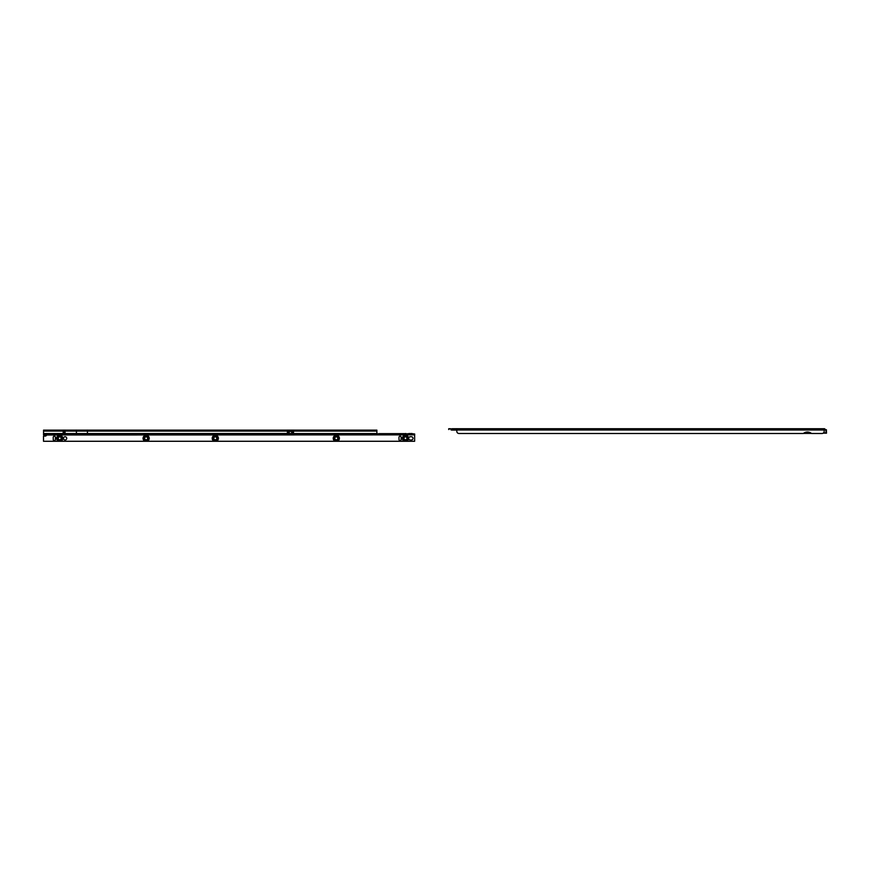 <?xml version="1.0" encoding="UTF-8"?>
<svg xmlns="http://www.w3.org/2000/svg" width="870" height="870" viewBox="0 0 870 870"><rect width="100%" height="100%" fill="white"/><g stroke="black" fill="none" stroke-linecap="round" stroke-linejoin="round"><path stroke-width="1.3" d="M823.455 428.725L825.075 429.334A0.968 0.968 0 0 0 824.281 428.725L452.106 428.725M452.791 428.725L454.651 428.725M456.815 430.074L451.682 430.074A0.816 0.816 0 0 1 451.041 429.758M448.876 429.53L448.713 428.725L448.713 429.53L448.909 428.736L456.728 429.03L456.815 431.335A2.164 2.164 0 0 0 458.979 433.499L803.336 433.499A6.481 6.481 0 0 1 811.525 433.499L822.019 433.499A2.164 2.164 0 0 0 824.173 431.335L824.173 428.736L824.325 429.639L823.488 429.552M450.508 428.725L449.823 428.725M824.325 429.639L825.075 429.334A0.968 0.968 0 0 1 825.151 429.682L825.151 429.584A0.859 0.859 0 0 0 824.281 428.725L824.281 428.725M824.336 433.162L825.804 433.162L824.336 433.162M451.204 429.921L456.728 429.834L456.728 429.03L824.173 429.03M803.434 433.423L811.427 433.423M810.09 432.607L804.772 432.607M804.609 433.423L804.609 432.694M810.253 433.423L810.253 432.694M448.876 428.725L450.638 428.736M824.173 429.791L826.391 429.715L824.173 429.682M826.391 429.715L826.5 433.206L825.804 433.162M823.683 433.162L822.889 433.314M826.391 433.14L823.324 433.064M59.704 439.818A1.479 1.479 90 0 0 61.183 438.339A1.479 1.479 90 0 0 59.704 436.86A1.479 1.479 90 0 0 58.225 438.339A1.479 1.479 90 0 0 59.704 439.818M59.715 440.394A2.055 2.055 90 0 0 61.759 438.339A2.055 2.055 90 0 0 59.715 436.283A2.055 2.055 90 0 0 57.659 438.339A2.055 2.055 90 0 0 59.715 440.394M59.704 441.177A2.838 2.838 90 0 0 62.542 438.339A2.838 2.838 90 0 0 59.704 435.5A2.838 2.838 90 0 0 56.876 438.339A2.838 2.838 90 0 0 59.715 441.177A2.838 2.838 90 0 0 62.542 438.339A2.838 2.838 90 0 0 59.715 435.5A2.838 2.838 90 0 1 62.542 438.339A2.838 2.838 90 0 1 59.715 441.177C56.05 439.285 56.05 437.392 59.715 435.5M404.452 441.275A3.11 3.11 -90 0 1 405.463 435.228A3.11 3.11 -90 0 1 406.464 441.275L43.5 441.275L43.5 436.087L43.5 441.275M146.149 439.818A1.479 1.479 90 0 0 147.628 438.339A1.479 1.479 90 0 0 146.149 436.86A1.479 1.479 90 0 0 144.67 438.339A1.479 1.479 90 0 0 146.149 439.818M146.149 440.394A2.055 2.055 90 0 0 148.194 438.339A2.055 2.055 90 0 0 146.149 436.283A2.055 2.055 90 0 0 144.094 438.339A2.055 2.055 90 0 0 146.149 440.394M146.149 441.177A2.838 2.838 90 0 0 148.977 438.339A2.838 2.838 90 0 0 146.149 435.5L146.149 435.5A2.838 2.838 90 0 0 143.311 438.339A2.838 2.838 90 0 0 146.149 441.177A2.838 2.838 90 0 0 148.987 438.339A2.838 2.838 90 0 0 146.149 435.5A2.838 2.838 90 0 1 148.987 438.339A2.838 2.838 90 0 1 146.149 441.177C142.484 439.285 142.484 437.392 146.149 435.5M215.292 439.818A1.479 1.479 90 0 0 216.771 438.339A1.479 1.479 90 0 0 215.292 436.86A1.479 1.479 90 0 0 213.813 438.339A1.479 1.479 90 0 0 215.292 439.818M215.292 440.394A2.055 2.055 90 0 0 217.348 438.339A2.055 2.055 90 0 0 215.292 436.283A2.055 2.055 90 0 0 213.248 438.339A2.055 2.055 90 0 0 215.292 440.394M215.292 441.177A2.838 2.838 90 0 0 218.131 438.339A2.838 2.838 90 0 0 215.292 435.5A2.838 2.838 90 0 0 212.465 438.339A2.838 2.838 90 0 0 215.292 441.177A2.838 2.838 90 0 0 218.131 438.339A2.838 2.838 90 0 0 215.292 435.5A2.838 2.838 90 0 1 218.131 438.339A2.838 2.838 90 0 1 215.292 441.177C211.638 439.285 211.638 437.392 215.292 435.5M336.309 439.818A1.479 1.479 90 0 0 337.788 438.339A1.479 1.479 90 0 0 336.309 436.86A1.479 1.479 90 0 0 334.83 438.339A1.479 1.479 90 0 0 336.309 439.818M336.309 440.394A2.055 2.055 90 0 0 338.365 438.339A2.055 2.055 90 0 0 336.309 436.283A2.055 2.055 90 0 0 334.254 438.339A2.055 2.055 90 0 0 336.309 440.394M336.309 441.177A2.838 2.838 90 0 0 339.148 438.339A2.838 2.838 90 0 0 336.309 435.5A2.838 2.838 90 0 0 333.471 438.339A2.838 2.838 90 0 0 336.309 441.177A2.838 2.838 90 0 0 339.148 438.339A2.838 2.838 90 0 0 336.309 435.5A2.838 2.838 90 0 1 339.148 438.339A2.838 2.838 90 0 1 336.309 441.177C332.655 439.285 332.655 437.392 336.309 435.5M405.453 439.818A1.479 1.479 90 0 0 406.932 438.339A1.479 1.479 90 0 0 405.453 436.86A1.479 1.479 90 0 0 403.984 438.339A1.479 1.479 90 0 0 405.453 439.818M405.463 440.394A2.055 2.055 90 0 0 407.508 438.339A2.055 2.055 90 0 0 405.463 436.283A2.055 2.055 90 0 0 403.408 438.339A2.055 2.055 90 0 0 405.463 440.394M405.463 441.177A2.838 2.838 90 0 0 408.291 438.339A2.838 2.838 90 0 0 405.463 435.5A2.838 2.838 90 0 0 402.625 438.339A2.838 2.838 90 0 0 405.463 441.177A2.838 2.838 90 0 0 408.291 438.339A2.838 2.838 90 0 0 405.463 435.5A2.838 2.838 90 0 1 408.291 438.339A2.838 2.838 90 0 1 405.463 441.177C401.799 439.285 401.799 437.392 405.463 435.5M65.109 436.74A1.62 1.62 90 0 0 63.488 438.36A1.62 1.62 90 0 0 65.109 439.981A1.62 1.62 90 0 0 66.729 438.36A1.62 1.62 90 0 0 65.109 436.74A1.62 1.62 90 0 1 66.729 438.36A1.62 1.62 90 0 1 65.109 439.981M54.31 440.524A1.077 1.077 90 0 0 55.386 439.437L55.386 437.284A1.077 1.077 90 0 0 54.31 436.196A1.077 1.077 90 0 0 53.233 437.284L53.233 439.437A1.077 1.077 90 0 0 54.31 440.524A1.077 1.077 90 0 0 55.386 439.437L55.386 437.284A1.077 1.077 90 0 0 54.31 436.196M400.059 440.524A1.077 1.077 90 0 0 401.135 439.437L401.135 437.284A1.077 1.077 90 0 0 400.059 436.196A1.077 1.077 90 0 0 398.982 437.284L398.982 439.437A1.077 1.077 90 0 0 400.059 440.524A1.077 1.077 90 0 0 401.135 439.437L401.135 437.284A1.077 1.077 90 0 0 400.059 436.196M412.489 434.826L386.976 434.826M384.007 434.826L335.113 434.826M332.144 434.826L214.107 434.826M211.127 434.826L144.953 434.826M141.984 434.826L58.518 434.826M55.539 434.826L46.578 434.826M411.369 434.826L43.511 434.826L43.543 434.01M286.665 433.717L286.665 434.521L287.394 433.706L287.394 431.466L286.698 431.096L287.187 430.128L286.698 431.096L76.408 431.096L76.332 430.128L43.554 430.128L43.554 433.564L43.554 430.128L44.359 430.128M376.884 433.738L376.884 430.128L293.679 430.128L293.701 430.933L287.187 430.933L287.187 430.128L76.332 430.128M287.209 433.706L287.198 434.608L294.223 434.521L293.69 433.706L291.722 433.499L62.39 433.575L63.543 434.63L81.367 434.63L81.758 433.641M286.687 431.096L287.187 430.128L293.679 430.128L293.69 431.466L293.701 430.128M43.565 433.564L63.184 433.564L63.184 431.096L43.565 431.096M406.464 441.275L414.642 441.275L414.642 434.88L46.654 434.989L46.73 434.021M411.401 439.981A1.62 1.62 90 0 0 413.022 438.36A1.62 1.62 90 0 0 411.401 436.74L410.325 436.74A1.62 1.62 90 0 0 408.704 438.36A1.62 1.62 90 0 0 410.325 439.981L411.401 439.981A1.62 1.62 90 0 0 413.022 438.36A1.62 1.62 90 0 0 411.401 436.74M405.007 434.826L406.105 434.826M43.554 434.815L405.311 434.761M411.129 434.369L406.388 434.369M406.344 434.424L405.474 434.424L405.833 433.63L379.048 433.63L378.504 434.521L405.474 434.021M409.857 433.477L405.529 433.989M377.417 434.619L378.504 434.521M63.01 434.532L43.554 434.521L43.554 433.717M414.685 434.815L411.162 434.424L414.642 434.88M414.685 433.999L414.685 434.804L414.685 434.01L411.684 433.63L412.043 434.424L410.944 433.477M289.047 433.51L289.047 431.466L287.394 431.466M291.722 433.499L291.722 431.466L293.69 431.466M291.722 431.466L289.047 431.466M293.69 433.706L294.223 434.521L294.223 433.717M286.991 433.804L293.908 433.804M63.108 433.793L81.813 433.793M377.417 433.815L378.504 433.728M45.12 436.087A1.62 1.62 90 0 0 46.665 434.989A1.62 1.62 90 0 1 45.12 436.087L43.5 436.087M63.532 430.128L63.184 431.096L64.304 431.096L64.304 433.641M293.505 433.706L293.505 431.466M63.184 433.641L62.39 433.575M456.815 429.997L824.173 429.997M456 428.953L456 429.758M451.965 428.736L824.173 428.736M450.867 428.953L450.867 429.758M809.698 432.444L805.163 432.444M824.173 429.889L825.956 429.889L825.956 433.064M823.455 432.955L825.956 432.955M59.704 435.729A2.61 2.61 90 0 0 57.105 438.339A2.61 2.61 90 0 0 59.704 440.949A2.61 2.61 90 0 0 62.314 438.339A2.61 2.61 90 0 0 59.704 435.729M60.715 441.275A3.11 3.11 90 0 0 59.715 435.228A3.11 3.11 90 0 0 58.703 441.275M146.149 435.729A2.61 2.61 90 0 0 143.539 438.339A2.61 2.61 90 0 0 146.149 440.949A2.61 2.61 90 0 0 148.748 438.339A2.61 2.61 90 0 0 146.149 435.729M147.15 441.275A3.11 3.11 90 0 0 146.149 435.228A3.11 3.11 90 0 0 145.138 441.275M215.292 435.729A2.61 2.61 90 0 0 212.693 438.339A2.61 2.61 90 0 0 215.292 440.949A2.61 2.61 90 0 0 217.902 438.339A2.61 2.61 90 0 0 215.292 435.729M216.304 441.275A3.11 3.11 90 0 0 215.303 435.228A3.11 3.11 90 0 0 214.292 441.275M336.309 435.729A2.61 2.61 90 0 0 333.699 438.339A2.61 2.61 90 0 0 336.309 440.949A2.61 2.61 90 0 0 338.908 438.339A2.61 2.61 90 0 0 336.309 435.729M337.321 441.275A3.11 3.11 90 0 0 336.309 435.228A3.11 3.11 90 0 0 335.309 441.275M405.453 435.729A2.61 2.61 90 0 0 402.853 438.339A2.61 2.61 90 0 0 405.453 440.949A2.61 2.61 90 0 0 408.063 438.339A2.61 2.61 90 0 0 405.453 435.729M286.665 434.521L81.91 434.271M87.446 433.564L87.435 430.128M376.884 434.521L294.223 434.521M412.543 433.63L412.543 434.424M379.048 433.63L379.048 434.424M288.003 433.673L288.003 431.466M291.841 433.51L291.841 431.466M292.896 433.673L292.896 431.466M289.155 433.499L289.155 431.466M376.884 433.564L293.505 433.564M376.884 431.096L294.201 431.096M287.198 433.804L287.198 434.608M293.679 433.804L293.679 434.608M63.543 433.825L63.543 434.63M377.961 433.815L377.961 434.619M81.367 433.825L81.367 434.63M65 430.128L65.076 431.096L64.304 431.096A0.968 0.62 90 0 1 64.924 430.128M76.408 433.641L76.408 431.096L65.076 431.096L65.076 433.641M405.05 433.934L405.877 433.477M43.554 430.933L43.554 430.128M412.445 433.934L411.619 433.477"/></g></svg>
